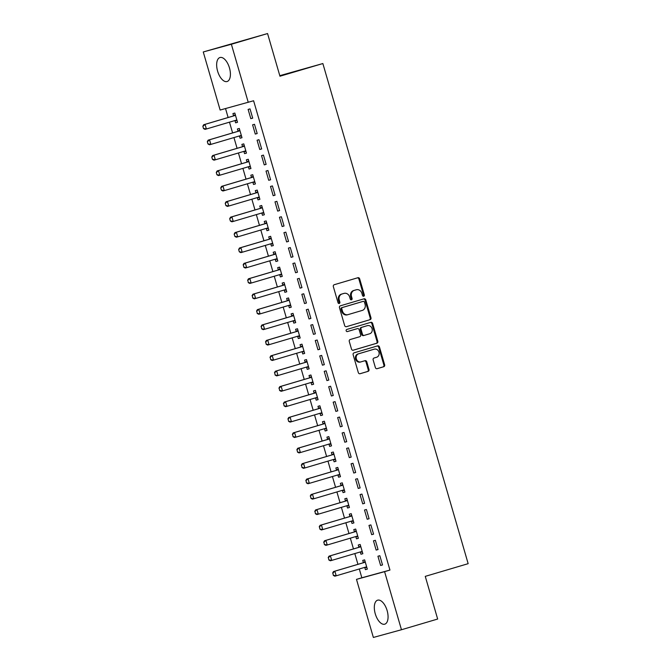 <?xml version="1.0" encoding="UTF-8"?>
<svg xmlns="http://www.w3.org/2000/svg" width="671" height="671" viewBox="0 0 671 671"><rect width="100%" height="100%" fill="white"/><g stroke="black" fill="none" stroke-linecap="round" stroke-linejoin="round"><path stroke-width="1.01" d="M363.716 296.238A1.099 0.965 74.7 0 0 364.336 294.913L359.664 278.842A1.577 1.376 74.7 0 0 357.911 277.719L334.225 284.722A1.577 1.376 74.7 0 0 333.344 286.626L338.016 302.696A1.099 0.965 74.7 0 0 339.232 303.485A1.099 0.965 74.7 0 0 339.241 303.477A1.099 0.965 74.7 0 0 339.861 302.151L339.258 300.071A5.041 4.387 74.7 0 1 342.059 293.982L344.03 293.403A5.041 4.387 74.7 0 1 344.106 293.378A5.041 4.387 74.7 0 1 349.65 296.993L350.254 299.073A1.099 0.965 74.7 0 0 352.099 298.528L351.495 296.448A5.041 4.387 74.7 0 1 354.296 290.367L356.267 289.78A5.041 4.387 74.7 0 1 356.343 289.763A5.041 4.387 74.7 0 1 361.887 293.378L362.491 295.45A1.099 0.965 74.7 0 0 363.707 296.246A1.099 0.965 74.7 0 0 363.716 296.238M363.296 296.255A1.099 0.965 74.7 0 0 363.573 295.114L358.901 279.052A1.577 1.376 74.7 0 0 357.341 277.886M338.821 303.493A1.099 0.965 74.7 0 0 339.098 302.353L338.494 300.272L339.258 300.071M351.059 299.878A1.099 0.965 74.7 0 0 351.336 298.738L350.732 296.657L351.495 296.448M375.265 613.806A12.514 6.14 73.5 0 1 377.639 600.176A12.514 6.14 73.5 0 1 387.117 610.56A12.514 6.14 73.5 0 1 384.743 624.181A12.514 6.14 73.5 0 1 375.265 613.806M217.605 71.151A12.514 6.14 73.5 0 1 219.987 57.521A12.514 6.14 73.5 0 1 229.457 67.897A12.514 6.14 73.5 0 1 227.083 81.526A12.514 6.14 73.5 0 1 217.605 71.151M375.366 367.565A1.577 1.376 74.7 0 0 377.119 368.681L383.77 366.718A1.577 1.376 74.7 0 0 384.642 364.814L379.459 346.974A1.577 1.376 74.7 0 0 377.706 345.85L354.02 352.854A1.577 1.376 74.7 0 0 353.139 354.758L358.322 372.598A1.577 1.376 74.7 0 0 360.084 373.722L368.111 371.348A1.577 1.376 74.7 0 0 368.983 369.453L366.769 361.812A1.577 1.376 74.7 0 0 365.007 360.688L361.032 361.862A4.211 3.674 74.7 0 1 360.964 361.887A4.211 3.674 74.7 0 1 356.326 358.826A4.211 3.674 74.7 0 1 358.683 353.776L374.275 349.163A4.211 3.674 74.7 0 1 374.334 349.146A4.211 3.674 74.7 0 1 378.981 352.2A4.211 3.674 74.7 0 1 376.624 357.257L374.024 358.02A1.577 1.376 74.7 0 0 373.151 359.924L375.366 367.565M359.295 568.983L361.845 577.781L389.952 570.073L253.604 100.759L220.138 110.044L203.263 51.961L231.369 44.252L248.245 102.344M389.952 570.073L384.592 571.658L401.468 629.742L373.361 637.45L356.486 579.367L384.592 571.658M203.263 51.961L267.561 33.55L279.958 76.226L322.86 63.544L468.157 563.674L425.263 576.364L437.66 619.039L401.468 629.742M267.561 33.55L231.369 44.252M370.098 319.681A1.577 1.376 74.7 0 0 370.979 317.786L365.796 299.937A1.577 1.376 74.7 0 0 364.034 298.813L340.356 305.817A1.577 1.376 74.7 0 0 339.476 307.721L344.659 325.569A1.577 1.376 74.7 0 0 346.395 326.693L369.344 319.891A1.577 1.376 74.7 0 0 370.216 317.995L365.032 300.147A1.577 1.376 74.7 0 0 363.472 298.981M372.623 323.456L377.807 341.304A1.577 1.376 74.7 0 1 376.934 343.2L353.248 350.212A1.577 1.376 74.7 0 0 353.248 350.212A1.577 1.376 74.7 0 1 351.495 349.088L349.272 341.447A1.577 1.376 74.7 0 1 350.153 339.543L359.757 336.708A1.577 1.376 74.7 0 0 360.637 334.804L359.161 329.738A1.577 1.376 74.7 0 0 357.408 328.614L347.402 331.575A1.099 0.965 74.7 0 0 347.402 331.575A1.099 0.965 74.7 0 1 346.79 329.453L370.87 322.332A1.577 1.376 74.7 0 1 372.623 323.456L371.868 323.665L377.052 341.505L377.807 341.304M322.86 63.544L279.799 75.672M376.146 550.069L378.041 549.549L375.357 540.306L373.462 540.826L376.146 550.069L378.033 549.515M360.31 552.015L360.956 554.238L362.852 553.718L360.168 544.466L358.264 544.986L358.918 547.226A1.602 1.401 -105.3 0 1 358.507 547.435L329.016 556.158L330.384 555.781L331.726 560.402L361.216 551.679A1.602 1.401 -105.3 0 1 361.644 551.637L362.256 551.671M367.196 519.253L369.092 518.733L366.408 509.49L364.504 510.01L367.196 519.253L369.084 518.7M351.352 521.199L351.998 523.422L353.902 522.902L351.21 513.65L349.314 514.179L349.96 516.41M358.239 488.438L360.142 487.918L357.45 478.675L355.555 479.195L358.239 488.438L360.126 487.884M342.403 490.384L343.049 492.606L344.944 492.086L342.26 482.835L340.365 483.363L341.011 485.594A1.602 1.401 -105.3 0 1 340.6 485.804L311.109 494.527L312.476 494.15L313.818 498.771L343.309 490.048A1.602 1.401 -105.3 0 1 343.737 490.006L344.357 490.04M349.289 457.622L351.185 457.102L348.501 447.859L346.605 448.379L349.289 457.622L351.176 457.068M333.445 459.568L334.091 461.791L335.995 461.271L333.311 452.028L331.407 452.548L332.061 454.779M340.331 426.806L342.235 426.286L339.551 417.043L337.647 417.563L340.331 426.806L342.227 426.253M324.496 428.752L325.141 430.975L327.037 430.455L324.353 421.212L322.457 421.732L323.103 423.963M331.382 395.991L333.277 395.471L330.593 386.228L328.698 386.748L331.382 395.991L333.269 395.437M315.546 397.937L316.192 400.159L318.088 399.639L315.404 390.396L313.5 390.916L314.154 393.147M322.432 365.175L324.328 364.655L321.644 355.412L319.74 355.932L322.432 365.175L324.319 364.621M306.588 367.121L307.234 369.344L309.138 368.824L306.446 359.581L304.55 360.101L305.196 362.332A1.602 1.401 -105.3 0 1 304.793 362.541L275.303 371.264L276.67 370.887L278.012 375.517L307.503 366.794A1.602 1.401 -105.3 0 1 307.93 366.743L308.543 366.785M315.378 333.839L312.686 324.596L310.79 325.116L313.474 334.359L315.362 333.806L313.474 334.359M297.639 336.305L298.285 338.528L300.18 338.008L297.496 328.765L295.601 329.285L296.246 331.516M304.525 303.552L306.421 303.024L303.737 293.781L301.841 294.301L304.525 303.552L306.412 302.99M288.681 305.49L289.335 307.712L291.231 307.192L288.547 297.949L286.643 298.469L287.297 300.7M295.575 272.736L297.471 272.208L294.787 262.965L292.883 263.485L295.575 272.736L297.463 272.174M279.539 274.674A1.602 1.401 -105.3 0 1 279.706 274.674L280.377 276.897L282.281 276.377L279.589 267.133L277.693 267.654L278.339 269.885M286.618 241.921L288.522 241.401L285.829 232.149L283.934 232.669L286.618 241.921L288.505 241.359M270.782 243.858L271.428 246.081L273.315 245.527L270.639 236.318L268.744 236.838L269.39 239.069M273.323 245.561L271.428 246.081M277.668 211.105L279.564 210.585L276.88 201.334L274.984 201.854L277.668 211.105L279.555 210.543M261.631 213.042A1.602 1.401 -105.3 0 1 261.799 213.042L262.47 215.265L264.374 214.745L261.69 205.502L259.786 206.022L260.44 208.253A1.602 1.401 -105.3 0 1 260.029 208.463L230.539 217.186L231.906 216.817L233.248 221.438L262.738 212.715A1.602 1.401 -105.3 0 1 263.166 212.665L263.778 212.707M268.71 180.289L270.614 179.769L267.93 170.518L266.026 171.046L268.71 180.289L270.598 179.727M252.875 182.227L253.521 184.45L255.416 183.929L252.732 174.686L250.837 175.206L251.482 177.438M259.761 149.474L261.656 148.954L258.972 139.702L257.077 140.231L259.761 149.474L261.648 148.912M243.724 151.411A1.602 1.401 -105.3 0 1 243.892 151.411L244.571 153.634L246.467 153.114L243.783 143.871L241.879 144.391L242.533 146.622M250.811 118.658L252.707 118.138L250.023 108.895L248.119 109.415L250.811 118.658L252.699 118.096M234.967 120.595L235.613 122.818L237.517 122.298L234.825 113.055L232.929 113.575L233.575 115.815M225.531 108.568L228.123 117.509M229.474 122.164L232.602 132.917M233.953 137.572L237.081 148.325M238.431 152.98L241.552 163.732M242.91 168.387L246.031 179.14M247.381 183.795L250.509 194.548M251.86 199.203L254.988 209.956M256.339 214.611L259.459 225.364M260.809 230.019L263.938 240.772M265.288 245.427L268.417 256.179M269.767 260.834L272.887 271.587M274.238 276.234L277.366 286.995M278.717 291.642L281.845 302.403M283.196 307.05L286.316 317.811M287.666 322.457L290.795 333.219M292.145 337.865L295.274 348.626M296.624 353.273L299.744 364.034M301.103 368.681L304.223 379.442M305.573 384.089L308.702 394.85M310.052 399.497L313.181 410.258M314.531 414.904L317.651 425.666M319.002 430.312L322.13 441.073M323.481 445.72L326.609 456.481M327.96 461.128L331.08 471.889M332.43 476.536L335.559 487.297M336.909 491.944L340.038 502.705M341.388 507.351L344.508 518.113M345.859 522.759L348.987 533.52M350.337 538.167L353.466 548.928M354.816 553.575L357.937 564.336M239.446 136.003L240.092 138.226L241.988 137.706L239.304 128.463L237.408 128.983L238.054 131.214A1.602 1.401 -105.3 0 1 237.643 131.432L208.153 140.155L209.52 139.778L210.862 144.399L240.352 135.676A1.602 1.401 -105.3 0 1 240.78 135.626L241.401 135.668M255.282 134.066L257.186 133.546L254.502 124.303L252.598 124.823L255.282 134.066L257.169 133.504M248.396 166.819L249.042 169.042L250.946 168.522L248.262 159.279L246.358 159.799L247.003 162.03M264.24 164.881L266.135 164.361L263.451 155.11L261.547 155.638L264.24 164.881L266.127 164.32M257.354 197.635L258 199.857L259.895 199.337L257.211 190.094L255.307 190.614L255.961 192.845M273.189 195.697L275.085 195.177L272.401 185.926L270.505 186.446L273.189 195.697L275.076 195.135M266.303 228.45L266.949 230.673L268.845 230.153L266.161 220.91L264.265 221.43L264.911 223.661M282.139 226.513L284.043 225.993L281.359 216.741L279.455 217.261L282.139 226.513L284.034 225.951M275.06 259.266A1.602 1.401 -105.3 0 1 275.227 259.266L275.898 261.489L277.802 260.969L275.118 251.726L273.214 252.246L273.869 254.477A1.602 1.401 -105.3 0 1 273.458 254.686L243.967 263.409L245.334 263.04L246.676 267.662L276.167 258.939A1.602 1.401 -105.3 0 1 276.595 258.889L277.207 258.931M291.097 257.329L292.992 256.808L290.308 247.557L288.413 248.077L291.097 257.329L292.984 256.767M284.21 290.082L284.856 292.304L286.752 291.784L284.068 282.541L282.172 283.061L282.818 285.292M300.046 288.144L301.95 287.616L299.258 278.373L297.362 278.893L300.046 288.144L301.933 287.582M292.967 320.897A1.602 1.401 -105.3 0 1 293.135 320.897L293.806 323.12L295.71 322.6L293.017 313.357L291.122 313.877L291.768 316.108A1.602 1.401 -105.3 0 1 291.365 316.318L261.866 325.041L263.233 324.672L264.584 329.293L294.074 320.57A1.602 1.401 -105.3 0 1 294.502 320.52L295.114 320.562M309.004 318.951L310.899 318.431L308.215 309.188L306.311 309.708L309.004 318.951L310.891 318.398M302.118 351.713L302.764 353.936L304.659 353.416L301.975 344.173L300.071 344.693L300.725 346.924M317.953 349.767L319.849 349.247L317.165 340.004L315.269 340.524L317.953 349.767L319.841 349.214M310.866 382.529A1.602 1.401 -105.3 0 1 311.034 382.529L311.713 384.751L313.609 384.231L310.925 374.988L309.029 375.508L309.675 377.739M326.903 380.583L328.807 380.063L326.123 370.82L324.219 371.34L326.903 380.583L328.79 380.029M320.017 413.344L320.663 415.567L322.566 415.047L319.882 405.804L317.979 406.324L318.633 408.555M337.756 410.878L335.072 401.635L333.177 402.155L335.861 411.398L337.748 410.845L335.861 411.398M328.773 444.16A1.602 1.401 -105.3 0 1 328.941 444.152L329.62 446.383L331.516 445.863L328.832 436.62L326.936 437.14L327.582 439.371A1.602 1.401 -105.3 0 1 327.171 439.58L297.681 448.303L299.048 447.926L300.39 452.548L329.88 443.825A1.602 1.401 -105.3 0 1 330.308 443.783L330.92 443.816M344.81 442.214L346.714 441.694L344.022 432.451L342.126 432.971L344.81 442.214L346.697 441.661M337.924 474.976L338.57 477.198L340.474 476.678L337.781 467.435L335.886 467.955L336.532 470.186M353.76 473.03L355.664 472.51L352.98 463.267L351.076 463.787L353.76 473.03L355.655 472.476M346.873 505.791L347.519 508.014L349.423 507.494L346.739 498.243L344.835 498.771L345.49 501.002M362.717 503.846L364.613 503.325L361.929 494.082L360.033 494.602L362.717 503.846L364.605 503.292M355.831 536.607L356.477 538.83L358.373 538.31L355.689 529.058L353.793 529.578L354.439 531.818M371.667 534.661L373.571 534.141L370.878 524.898L368.983 525.418L371.667 534.661L373.554 534.108M364.588 567.414A1.602 1.401 -105.3 0 1 364.756 567.414L365.427 569.645L367.331 569.125L364.638 559.874L362.743 560.394L363.388 562.633A1.602 1.401 -105.3 0 1 362.986 562.843L333.487 571.566L334.863 571.189L336.205 575.81L365.695 567.087A1.602 1.401 -105.3 0 1 366.123 567.045L366.735 567.079M382.52 564.957L379.836 555.714L377.932 556.234L380.625 565.477L382.512 564.923L380.625 565.477M361.845 577.781L356.486 579.367M235.613 122.818L237.5 122.265M240.092 138.226L241.979 137.672M244.571 153.634L246.458 153.08M249.042 169.042L250.929 168.488M253.521 184.45L255.408 183.896M258 199.857L259.887 199.304M262.47 215.265L264.357 214.712M266.949 230.673L268.836 230.119M275.898 261.489L277.794 260.935M280.377 276.897L282.265 276.335M284.856 292.304L286.743 291.742M289.335 307.712L291.222 307.15M293.806 323.12L295.693 322.558M298.285 338.528L300.172 337.966M302.764 353.936L304.651 353.374M307.234 369.344L309.121 368.782M311.713 384.751L313.6 384.189M316.192 400.159L318.079 399.597M320.663 415.567L322.55 415.005M325.141 430.975L327.029 430.413M329.62 446.383L331.508 445.821M334.091 461.791L335.986 461.229M338.57 477.198L340.457 476.636M343.049 492.606L344.936 492.044M347.519 508.014L349.415 507.452M351.998 523.422L353.885 522.86M356.477 538.83L358.364 538.268M360.956 554.238L362.843 553.676M365.427 569.645L367.314 569.083M355.655 289.947A5.041 4.387 74.7 0 0 355.58 289.964A5.041 4.387 74.7 0 0 355.513 289.989L356.267 289.78M350.732 296.657A5.041 4.387 74.7 0 1 353.533 290.568L355.513 289.989M343.418 293.571A5.041 4.387 74.7 0 0 343.342 293.588A5.041 4.387 74.7 0 0 343.275 293.604L344.03 293.403M338.494 300.272A5.041 4.387 74.7 0 1 341.296 294.192L343.275 293.604M346.228 326.727L369.344 319.891M364.437 302.143A1.099 0.965 74.7 0 0 363.204 301.363L342.42 307.511A1.099 0.965 74.7 0 0 341.799 308.836L342.436 311.034A5.041 4.387 74.7 0 0 347.981 314.649A5.041 4.387 74.7 0 0 348.056 314.624L362.265 310.421A5.041 4.387 74.7 0 0 365.074 304.34L364.437 302.143M362.483 301.556A1.099 0.965 74.7 0 0 362.449 301.564L341.656 307.721A1.099 0.965 74.7 0 0 341.044 309.046L341.799 308.836M347.905 314.665L347.293 314.833A5.041 4.387 74.7 0 1 347.226 314.858A5.041 4.387 74.7 0 1 341.682 311.243L341.044 309.046M353.055 350.245L376.171 343.409A1.577 1.376 74.7 0 0 377.052 341.505M356.695 328.807A1.577 1.376 74.7 0 0 356.645 328.824L347.243 331.6M369.721 333.755A4.211 3.674 74.7 0 0 372.078 328.706A4.211 3.674 74.7 0 0 367.44 325.645A4.211 3.674 74.7 0 0 367.373 325.661L361.879 327.289A1.577 1.376 74.7 0 0 361.006 329.193L362.474 334.259A1.577 1.376 74.7 0 0 364.227 335.383L369.721 333.755M366.735 325.838A4.211 3.674 74.7 0 0 366.676 325.854A4.211 3.674 74.7 0 0 366.618 325.871L367.373 325.661M364.185 335.391L363.472 335.592A1.577 1.376 74.7 0 1 361.719 334.468L360.243 329.402A1.577 1.376 74.7 0 1 361.124 327.498L366.618 325.871M371.868 323.665A1.577 1.376 74.7 0 0 370.3 322.499M373.638 349.339A4.211 3.674 74.7 0 0 373.571 349.356A4.211 3.674 74.7 0 0 373.512 349.373L374.275 349.163M360.906 361.904L360.268 362.072A4.211 3.674 74.7 0 1 360.21 362.088A4.211 3.674 74.7 0 1 355.563 359.035A4.211 3.674 74.7 0 1 357.92 353.986L373.512 349.373M359.891 373.764L367.347 371.558A1.577 1.376 74.7 0 0 368.228 369.654L366.005 362.021A1.577 1.376 74.7 0 0 364.437 360.855M376.934 368.723L383.007 366.928A1.577 1.376 74.7 0 0 383.887 365.024L378.696 347.184A1.577 1.376 74.7 0 0 377.136 346.018M235.269 114.565L233.558 115.831A1.602 1.401 -105.3 0 1 233.172 116.024L203.674 124.747L205.041 124.37L206.391 128.991L235.882 120.268A1.602 1.401 -105.3 0 1 236.309 120.218L236.922 120.26M234.775 120.595A1.602 1.401 -105.3 0 1 234.942 120.595L237.056 120.73M203.741 128.505L206.391 128.991L205.024 129.369L203.514 128.572L202.843 126.257L203.514 128.572M235.42 115.085L234.925 115.454A1.602 1.401 -105.3 0 1 234.54 115.647L205.041 124.37L203.07 126.198M202.843 126.257L203.674 124.747M239.245 136.003A1.602 1.401 -105.3 0 1 239.413 136.003L241.535 136.138M208.22 143.913L210.862 144.399L209.495 144.777L207.985 143.98L207.314 141.665L207.985 143.98M239.891 130.493L239.396 130.862A1.602 1.401 -105.3 0 1 239.01 131.055L209.52 139.778L207.54 141.606M239.74 129.973L238.029 131.239L239.396 130.862M207.314 141.665L208.153 140.155M244.219 145.381L242.508 146.647A1.602 1.401 -105.3 0 1 242.122 146.84L212.632 155.555L213.999 155.186L215.341 159.807L244.831 151.084A1.602 1.401 -105.3 0 1 245.259 151.034L245.871 151.076M245.259 151.034L243.892 151.411L246.014 151.545M212.69 159.321L215.341 159.807L213.974 160.184L212.464 159.388L211.793 157.073L212.464 159.388M244.37 145.901L243.875 146.27A1.602 1.401 -105.3 0 1 243.489 146.463L213.999 155.186L212.019 157.014M211.793 157.073L212.632 155.555M248.698 160.788L246.987 162.055A1.602 1.401 -105.3 0 1 246.601 162.239L217.11 170.962L218.478 170.593L219.82 175.215L249.31 166.492A1.602 1.401 -105.3 0 1 249.738 166.442L250.35 166.483M248.203 166.819A1.602 1.401 -105.3 0 1 248.371 166.819L250.484 166.953M217.169 174.728L219.82 175.215L218.452 175.592L216.943 174.796L216.272 172.481L216.943 174.796M248.849 161.308L248.354 161.677A1.602 1.401 -105.3 0 1 247.968 161.87L218.478 170.593L216.498 172.422M216.272 172.481L217.11 170.962M253.168 176.196L251.457 177.463A1.602 1.401 -105.3 0 1 251.071 177.647L221.581 186.37L222.948 186.001L224.29 190.623L253.789 181.9A1.602 1.401 -105.3 0 1 254.208 181.849L254.829 181.891M252.673 182.227A1.602 1.401 -105.3 0 1 252.841 182.227L254.963 182.361M221.648 190.136L224.29 190.623L222.923 191L221.413 190.203L220.742 187.888L221.413 190.203M253.328 176.716L252.824 177.085A1.602 1.401 -105.3 0 1 252.439 177.278L222.948 186.001L220.977 187.83M220.742 187.888L221.581 186.37M257.647 191.604L255.936 192.862A1.602 1.401 -105.3 0 1 255.55 193.055L226.06 201.778L227.427 201.409L228.769 206.031L258.26 197.308A1.602 1.401 -105.3 0 1 258.687 197.257L259.3 197.299M257.152 197.635A1.602 1.401 -105.3 0 1 257.32 197.635L259.442 197.769M226.119 205.544L228.769 206.031L227.402 206.408L225.892 205.611L225.221 203.296L225.892 205.611M257.798 192.124L257.303 192.493A1.602 1.401 -105.3 0 1 256.918 192.686L227.427 201.409L225.448 203.238M225.221 203.296L226.06 201.778M263.166 212.665L261.799 213.042L263.913 213.177M230.598 220.952L233.248 221.438L231.881 221.807L230.371 221.019L229.7 218.704L230.371 221.019M262.277 207.532L261.782 207.901A1.602 1.401 -105.3 0 1 261.396 208.094L231.906 216.817L229.927 218.645M262.126 207.012L260.415 208.27L261.782 207.901M229.7 218.704L230.539 217.186M266.597 222.411L264.886 223.678A1.602 1.401 -105.3 0 1 264.5 223.871L235.009 232.594L236.377 232.225L237.719 236.846L267.217 228.123A1.602 1.401 -105.3 0 1 267.645 228.073L268.257 228.115M266.102 228.45A1.602 1.401 -105.3 0 1 266.278 228.45L268.392 228.585M235.076 236.36L237.719 236.846L236.351 237.215L234.85 236.427L234.171 234.112L234.85 236.427M266.756 222.94L266.253 223.309A1.602 1.401 -105.3 0 1 265.875 223.502L236.377 232.225L234.405 234.053M234.171 234.112L235.009 232.594M271.076 237.819L269.365 239.086A1.602 1.401 -105.3 0 1 268.979 239.279L239.488 248.002L240.855 247.633L242.197 252.254L271.688 243.531A1.602 1.401 -105.3 0 1 272.116 243.481L272.728 243.523M270.581 243.858A1.602 1.401 -105.3 0 1 270.749 243.858L272.871 243.992M239.547 251.768L242.197 252.254L240.83 252.623L239.321 251.835L238.65 249.52L239.321 251.835M271.227 238.348L270.732 238.717A1.602 1.401 -105.3 0 1 270.346 238.91L240.855 247.633L238.876 249.461M238.65 249.52L239.488 248.002M276.595 258.889L275.227 259.266L277.341 259.4M244.026 267.175L246.676 267.662L245.309 268.031L243.799 267.234L243.355 264.86L243.799 267.234M275.706 253.755L275.211 254.124A1.602 1.401 -105.3 0 1 274.825 254.317L245.334 263.04L243.355 264.86M275.555 253.227L273.843 254.494L275.211 254.124M243.128 264.928L243.967 263.409M280.033 268.635L278.314 269.901A1.602 1.401 -105.3 0 1 277.937 270.094L248.438 278.817L249.805 278.448L251.147 283.07L280.646 274.347A1.602 1.401 -105.3 0 1 281.074 274.296L281.686 274.338M281.074 274.296L279.706 274.674L281.82 274.808M248.505 282.583L251.147 283.07L249.78 283.439L248.278 282.642L247.834 280.268L248.278 282.642M280.184 269.163L279.69 269.532A1.602 1.401 -105.3 0 1 279.304 269.725L249.805 278.448L247.834 280.268M247.607 280.335L248.438 278.817M284.504 284.043L282.793 285.309A1.602 1.401 -105.3 0 1 282.407 285.502L252.917 294.225L254.284 293.856L255.626 298.478L285.116 289.755A1.602 1.401 -105.3 0 1 285.544 289.704L286.165 289.746M284.009 290.082A1.602 1.401 -105.3 0 1 284.177 290.082L286.299 290.216M252.975 297.991L255.626 298.478L254.259 298.847L252.749 298.05L252.304 295.676L252.749 298.05M284.655 284.571L284.16 284.94A1.602 1.401 -105.3 0 1 283.774 285.133L254.284 293.856L252.304 295.676M252.078 295.743L252.917 294.225M288.983 299.451L287.272 300.717A1.602 1.401 -105.3 0 1 286.886 300.91L257.396 309.633L258.763 309.264L260.105 313.885L289.595 305.162A1.602 1.401 -105.3 0 1 290.023 305.112L290.635 305.154M288.488 305.49A1.602 1.401 -105.3 0 1 288.656 305.49L290.778 305.624M257.454 313.399L260.105 313.885L258.738 314.254L257.228 313.458L256.783 311.084L257.228 313.458M289.134 299.979L288.639 300.348A1.602 1.401 -105.3 0 1 288.253 300.541L258.763 309.264L256.783 311.084M256.557 311.151L257.396 309.633M294.502 320.52L293.135 320.897L295.248 321.032M261.933 328.807L264.584 329.293L263.217 329.662L261.707 328.865L261.262 326.492L261.707 328.865M293.613 315.387L293.118 315.756A1.602 1.401 -105.3 0 1 292.732 315.949L263.233 324.672L261.262 326.492M293.462 314.858L291.751 316.125L293.118 315.756M261.036 326.559L261.866 325.041M297.932 330.266L296.221 331.533A1.602 1.401 -105.3 0 1 295.836 331.726L266.345 340.449L267.712 340.08L269.054 344.701L298.545 335.978A1.602 1.401 -105.3 0 1 298.972 335.928L299.593 335.97M297.438 336.305A1.602 1.401 -105.3 0 1 297.605 336.305L299.727 336.439M266.412 344.215L269.054 344.701L267.687 345.07L266.177 344.273L265.733 341.9L266.177 344.273M298.083 330.795L297.589 331.164A1.602 1.401 -105.3 0 1 297.203 331.357L267.712 340.08L265.733 341.9M265.506 341.967L266.345 340.449M302.411 345.674L300.7 346.941A1.602 1.401 -105.3 0 1 300.314 347.133L270.824 355.856L272.191 355.487L273.533 360.109L303.024 351.386A1.602 1.401 -105.3 0 1 303.451 351.336L304.064 351.378M301.916 351.713A1.602 1.401 -105.3 0 1 302.084 351.713L304.206 351.847M270.883 359.622L273.533 360.109L272.166 360.478L270.656 359.681L270.212 357.308L270.656 359.681M302.562 346.202L302.067 346.572A1.602 1.401 -105.3 0 1 301.682 346.764L272.191 355.487L270.212 357.308M269.985 357.375L270.824 355.856M306.395 367.121A1.602 1.401 -105.3 0 1 306.563 367.121L308.677 367.255M275.362 375.03L278.012 375.517L276.645 375.886L275.135 375.089L274.691 372.715L275.135 375.089M307.041 361.61L306.546 361.979A1.602 1.401 -105.3 0 1 306.161 362.164L276.67 370.887L274.691 372.715M306.89 361.082L305.179 362.348L306.546 361.979M274.464 372.782L275.303 371.264M311.361 376.49L309.65 377.756A1.602 1.401 -105.3 0 1 309.264 377.949L279.773 386.672L281.141 386.295L282.483 390.925L311.981 382.202A1.602 1.401 -105.3 0 1 312.401 382.151L313.022 382.185M312.401 382.151L311.034 382.529L313.156 382.655M279.841 390.438L282.483 390.925L281.115 391.294L279.606 390.497L279.17 388.123L279.606 390.497M311.52 377.018L311.017 377.387A1.602 1.401 -105.3 0 1 310.631 377.572L281.141 386.295L279.17 388.123M278.935 388.19L279.773 386.672M315.84 391.898L314.129 393.164A1.602 1.401 -105.3 0 1 313.743 393.357L284.252 402.08L285.62 401.703L286.962 406.332L316.452 397.609A1.602 1.401 -105.3 0 1 316.88 397.559L317.492 397.593M315.345 397.937A1.602 1.401 -105.3 0 1 315.513 397.937L317.635 398.062M284.311 405.846L286.962 406.332L285.594 406.701L284.085 405.905L283.64 403.531L284.085 405.905M315.991 392.426L315.496 392.787A1.602 1.401 -105.3 0 1 315.11 392.98L285.62 401.703L283.64 403.531M283.414 403.598L284.252 402.08M320.319 407.305L318.608 408.572A1.602 1.401 -105.3 0 1 318.222 408.765L288.731 417.488L290.098 417.11L291.44 421.732L320.931 413.017A1.602 1.401 -105.3 0 1 321.359 412.967L321.971 413M319.824 413.344A1.602 1.401 -105.3 0 1 319.992 413.344L322.105 413.47M288.79 421.254L291.44 421.732L290.073 422.109L288.564 421.313L288.119 418.939L288.564 421.313M320.47 407.834L319.975 408.194A1.602 1.401 -105.3 0 1 319.589 408.387L290.098 417.11L288.119 418.939M287.893 419.006L288.731 417.488M324.789 422.713L323.078 423.98A1.602 1.401 -105.3 0 1 322.692 424.173L293.202 432.896L294.569 432.518L295.911 437.14L325.41 428.417A1.602 1.401 -105.3 0 1 325.838 428.375L326.45 428.408M324.294 428.752A1.602 1.401 -105.3 0 1 324.47 428.744L326.584 428.878M293.269 436.662L295.911 437.14L294.544 437.517L293.042 436.72L292.598 434.347L293.042 436.72M324.949 423.242L324.445 423.602A1.602 1.401 -105.3 0 1 324.059 423.795L294.569 432.518L292.598 434.347M292.363 434.414L293.202 432.896M330.308 443.783L328.941 444.152L331.063 444.286M297.739 452.069L300.39 452.548L299.023 452.925L297.513 452.128L297.068 449.755L297.513 452.128M329.419 438.649L328.924 439.01A1.602 1.401 -105.3 0 1 328.538 439.203L299.048 447.926L297.068 449.755M329.268 438.121L327.557 439.388L328.924 439.01M296.842 449.822L297.681 448.303M333.747 453.529L332.036 454.795A1.602 1.401 -105.3 0 1 331.65 454.988L302.16 463.711L303.527 463.334L304.869 467.955L334.359 459.232A1.602 1.401 -105.3 0 1 334.787 459.19L335.399 459.224M333.252 459.568A1.602 1.401 -105.3 0 1 333.42 459.56L335.534 459.694M302.218 467.477L304.869 467.955L303.502 468.333L301.992 467.536L301.547 465.162L301.992 467.536M333.898 454.057L333.403 454.418A1.602 1.401 -105.3 0 1 333.017 454.611L303.527 463.334L301.547 465.162M301.321 465.229L302.16 463.711M338.226 468.937L336.507 470.203A1.602 1.401 -105.3 0 1 336.129 470.396L306.63 479.119L307.997 478.742L309.339 483.363L338.838 474.64A1.602 1.401 -105.3 0 1 339.266 474.598L339.878 474.632M337.731 474.976A1.602 1.401 -105.3 0 1 337.899 474.967L340.012 475.102M306.697 482.885L309.339 483.363L307.972 483.741L306.471 482.944L306.026 480.57L306.471 482.944M338.377 469.465L337.874 469.826A1.602 1.401 -105.3 0 1 337.496 470.019L307.997 478.742L306.026 480.57M305.8 480.637L306.63 479.119M342.202 490.375A1.602 1.401 -105.3 0 1 342.369 490.375L344.491 490.509M311.168 498.293L313.818 498.771L312.451 499.149L310.941 498.352L310.497 495.978L310.941 498.352M342.847 484.873L342.353 485.234A1.602 1.401 -105.3 0 1 341.967 485.427L312.476 494.15L310.497 495.978M342.696 484.345L340.985 485.611L342.353 485.234M310.27 496.045L311.109 494.527M347.175 499.752L345.464 501.019A1.602 1.401 -105.3 0 1 345.079 501.212L315.588 509.935L316.955 509.557L318.297 514.179L347.788 505.456A1.602 1.401 -105.3 0 1 348.215 505.414L348.828 505.448M346.681 505.783A1.602 1.401 -105.3 0 1 346.848 505.783L348.962 505.917M315.647 513.701L318.297 514.179L316.93 514.556L315.42 513.76L314.976 511.386L315.42 513.76M347.326 500.281L346.832 500.641A1.602 1.401 -105.3 0 1 346.446 500.834L316.955 509.557L314.976 511.386M314.749 511.453L315.588 509.935M351.654 515.16L349.943 516.427A1.602 1.401 -105.3 0 1 349.557 516.62L320.059 525.343L321.426 524.965L322.776 529.587L352.267 520.864A1.602 1.401 -105.3 0 1 352.694 520.822L353.307 520.855M351.159 521.191A1.602 1.401 -105.3 0 1 351.327 521.191L353.441 521.325M320.126 529.109L322.776 529.587L321.409 529.964L319.899 529.167L319.455 526.794L319.899 529.167M351.805 515.689L351.31 516.049A1.602 1.401 -105.3 0 1 350.925 516.242L321.426 524.965L319.455 526.794M319.228 526.861L320.059 525.343M356.125 530.568L354.414 531.835A1.602 1.401 -105.3 0 1 354.028 532.028L324.538 540.751L325.905 540.373L327.247 544.995L356.737 536.272A1.602 1.401 -105.3 0 1 357.165 536.23L357.786 536.263M355.63 536.599A1.602 1.401 -105.3 0 1 355.798 536.599L357.92 536.733M324.605 544.517L327.247 544.995L325.88 545.372L324.37 544.575L323.925 542.202L324.37 544.575M356.276 531.096L355.781 531.457A1.602 1.401 -105.3 0 1 355.395 531.65L325.905 540.373L323.925 542.202M323.699 542.269L324.538 540.751M360.109 552.007A1.602 1.401 -105.3 0 1 360.277 552.007L362.399 552.141M329.075 559.924L331.726 560.402L330.358 560.78L328.849 559.983L328.404 557.609L328.849 559.983M360.755 546.496L360.26 546.865A1.602 1.401 -105.3 0 1 359.874 547.058L330.384 555.781L328.404 557.609M360.604 545.976L358.893 547.242L360.26 546.865M328.178 557.668L329.016 556.158M366.123 567.045L364.756 567.414L366.869 567.549M333.554 575.332L336.205 575.81L334.837 576.188L333.328 575.391L332.883 573.017L333.328 575.391M365.234 561.904L364.739 562.273A1.602 1.401 -105.3 0 1 364.353 562.466L334.863 571.189L332.883 573.017M365.083 561.384L363.372 562.65L364.739 562.273M332.657 573.076L333.487 571.566M363.573 295.114L364.336 294.913M339.098 302.353L339.861 302.151M351.336 298.738L352.099 298.528M353.533 290.568L354.296 290.367M341.296 294.192L342.059 293.982M358.901 279.052L359.664 278.842M365.032 300.147L365.796 299.937M370.216 317.995L370.979 317.786M341.656 307.721L342.42 307.511M341.682 311.243L342.436 311.034M376.171 343.409L376.934 343.2M356.645 328.824L357.408 328.614M361.124 327.498L361.879 327.289M360.243 329.402L361.006 329.193M361.719 334.468L362.474 334.259M357.92 353.986L358.683 353.776M366.005 362.021L366.769 361.812M368.228 369.654L368.983 369.453M367.347 371.558L368.111 371.348M378.696 347.184L379.459 346.974M383.887 365.024L384.642 364.814M383.007 366.928L383.77 366.718M234.942 120.595L236.309 120.218M233.172 116.024L234.54 115.647M233.558 115.831L234.925 115.454M239.413 136.003L240.78 135.626M237.643 131.432L239.01 131.055M242.122 146.84L243.489 146.463M242.508 146.647L243.875 146.27M248.371 166.819L249.738 166.442M246.601 162.239L247.968 161.87M246.987 162.055L248.354 161.677M252.841 182.227L254.208 181.849M251.071 177.647L252.439 177.278M251.457 177.463L252.824 177.085M257.32 197.635L258.687 197.257M255.55 193.055L256.918 192.686M255.936 192.862L257.303 192.493M260.029 208.463L261.396 208.094M266.278 228.45L267.645 228.073M264.5 223.871L265.875 223.502M264.886 223.678L266.253 223.309M270.749 243.858L272.116 243.481M268.979 239.279L270.346 238.91M269.365 239.086L270.732 238.717M273.458 254.686L274.825 254.317M277.937 270.094L279.304 269.725M278.314 269.901L279.69 269.532M284.177 290.082L285.544 289.704M282.407 285.502L283.774 285.133M282.793 285.309L284.16 284.94M288.656 305.49L290.023 305.112M286.886 300.91L288.253 300.541M287.272 300.717L288.639 300.348M291.365 316.318L292.732 315.949M297.605 336.305L298.972 335.928M295.836 331.726L297.203 331.357M296.221 331.533L297.589 331.164M302.084 351.713L303.451 351.336M300.314 347.133L301.682 346.764M300.7 346.941L302.067 346.572M306.563 367.121L307.93 366.743M304.793 362.541L306.161 362.164M309.264 377.949L310.631 377.572M309.65 377.756L311.017 377.387M315.513 397.937L316.88 397.559M313.743 393.357L315.11 392.98M314.129 393.164L315.496 392.787M319.992 413.344L321.359 412.967M318.222 408.765L319.589 408.387M318.608 408.572L319.975 408.194M324.47 428.744L325.838 428.375M322.692 424.173L324.059 423.795M323.078 423.98L324.445 423.602M327.171 439.58L328.538 439.203M333.42 459.56L334.787 459.19M331.65 454.988L333.017 454.611M332.036 454.795L333.403 454.418M337.899 474.967L339.266 474.598M336.129 470.396L337.496 470.019M336.507 470.203L337.874 469.826M342.369 490.375L343.737 490.006M340.6 485.804L341.967 485.427M346.848 505.783L348.215 505.414M345.079 501.212L346.446 500.834M345.464 501.019L346.832 500.641M351.327 521.191L352.694 520.822M349.557 516.62L350.925 516.242M349.943 516.427L351.31 516.049M355.798 536.599L357.165 536.23M354.028 532.028L355.395 531.65M354.414 531.835L355.781 531.457M360.277 552.007L361.644 551.637M358.507 547.435L359.874 547.058M362.986 562.843L364.353 562.466M355.58 289.964L356.343 289.763M343.342 293.588L344.106 293.378M347.226 314.858L347.981 314.649M356.67 328.815L357.433 328.605M366.676 325.854L367.44 325.645M363.447 335.592L364.21 335.391M373.571 349.356L374.334 349.146M360.21 362.088L360.964 361.887"/></g></svg>
